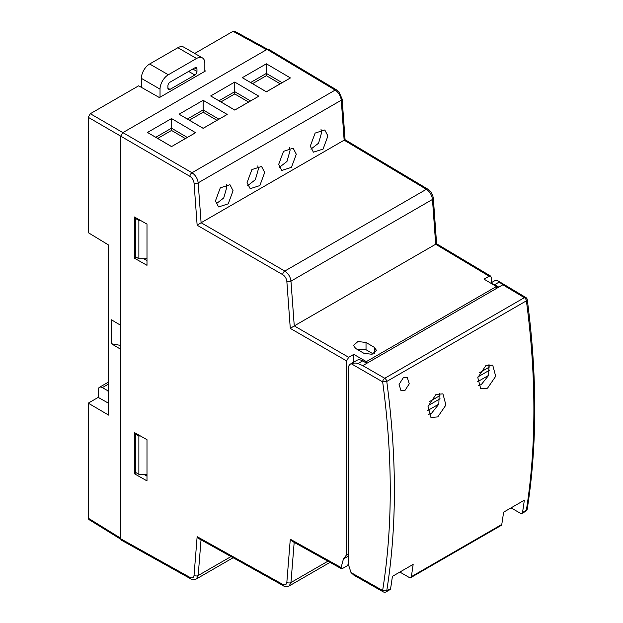 <?xml version="1.0" encoding="UTF-8"?>
<svg xmlns="http://www.w3.org/2000/svg" width="623" height="623" viewBox="0 0 623 623"><rect width="100%" height="100%" fill="white"/><g stroke="black" fill="none" stroke-linecap="round" stroke-linejoin="round"><path stroke-width="0.93" d="M197.141 536.668L282.71 584.358A2.936 1.69 119.1 0 0 283.34 585.713L199.119 538.778L197.141 536.668L194.049 575.341C193.644 577.778 192.266 578.456 189.914 577.365A2.936 1.69 -60.9 0 0 190.545 578.72L121.244 540.094L120.621 538.747L120.621 136.336L122.7 132.738L267.072 49.388L268.552 49.248L336.654 89.953A2.936 1.69 120.9 0 0 335.166 90.086C338.655 92.492 340.688 95.864 341.279 100.21L198.169 182.835C197.577 178.489 195.513 175.133 191.993 172.75L90.327 113.713L138.672 85.803L159.41 97.57L205.465 70.983L204.842 70.633M354.214 361.862L353.786 361.613L353.786 354.37L348.685 357.314L346.614 360.904L346.248 554.961M348.179 553.863L346.614 554.766L343.437 558.94L341.116 567.537L341.334 568.667L342.627 568.425L347.72 565.482L348.358 565.832M146.989 439.69L134.436 432.564L134.436 473.76L146.989 480.886L146.989 439.69M146.989 224.109L134.436 216.983L134.436 258.187L146.989 265.312L146.989 224.109M171.527 146.592L195.591 132.699L171.527 118.565L147.464 132.458L171.527 146.592L187.289 137.449L171.527 128.182L155.766 137.286L171.527 146.545M258.818 96.191L234.754 82.057L210.691 95.95L234.754 110.084L258.818 96.191L250.524 100.942L234.754 91.682L218.992 100.786L234.754 110.045L250.524 100.942M290.435 77.945L266.371 63.803L242.308 77.696L266.371 91.83L290.435 77.945L282.133 82.688L266.371 73.428L250.602 82.532L266.371 91.791L282.133 82.688M227.2 114.445L203.145 100.311L179.081 114.204L203.145 128.338L227.2 114.445L218.907 119.195L203.145 109.936L187.375 119.032L203.145 128.299L218.907 119.195M336.654 89.953L338.943 91.854L342.136 99.018L345.064 139.7L427.845 189.182C430.836 191.245 432.666 194.267 433.328 198.246L436.598 243.788L490.628 276.075L491.228 277.414L491.228 282.764M231.032 556.557L198.169 575.535L196.338 578.969M283.34 585.713C284.306 586.71 286.245 586.788 289.165 585.947L290.964 582.528L294.181 542.392M282.71 584.358C285.061 585.449 286.44 584.771 286.845 582.334L290.287 539.214L292.273 541.325L341.334 568.667M399.873 572.062L409.288 577.498A2.936 1.69 -120 0 0 410.752 577.638A2.936 1.69 -120 0 0 411.328 576.68A773.392 446.52 60 0 0 413.15 564.391L392.404 576.368A773.392 446.52 60 0 1 390.59 588.657A2.936 1.69 60 0 1 390.006 589.615L386.159 591.842A2.936 1.69 -120 0 0 386.735 590.877L382.631 590.503A2.936 1.682 119.6 0 0 383.238 591.85L354.035 575.278L351.014 572.568L382.631 590.503C392.786 526.715 392.794 457.173 382.662 381.876L351.154 363.684C349.215 364.51 348.218 366.394 348.179 369.314L348.179 563.776L347.72 565.482M496.391 288.496L496.391 286.533L366.34 361.62L353.786 354.37M366.34 361.62L366.34 362.999M362.633 360.896L366.854 363.287L362.812 365.623L358.007 363.559L362.633 360.896A11.736 6.775 60 0 0 356.839 360.351L350.718 363.887M348.179 563.776L351.014 572.568M358.007 363.559C356.169 362.882 353.887 362.921 351.154 363.684L350.632 363.933M390.59 588.657L386.735 590.877C396.929 526.848 396.937 457.041 386.766 381.447L382.662 381.876A2.936 1.667 -60 0 1 384.741 378.278L362.812 365.623M366.854 363.287L502.823 284.781L497.318 280.475L494.857 280.669M497.318 280.475L525.859 297.529A2.936 1.69 120.9 0 0 524.371 297.662A2.936 1.69 60 0 1 526.396 300.831C536.395 376.526 536.387 446.333 526.365 510.26L522.518 512.488A2.936 1.69 -120 0 1 521.942 513.445A2.936 1.69 -120 0 1 520.47 513.297L511.055 507.87M498.782 287.117L494.561 284.727A11.736 6.775 -120 0 0 491.617 283.675M410.752 577.638L501.196 525.423A2.936 1.69 60 0 0 501.772 524.457A773.392 446.52 60 0 0 503.594 512.176L524.332 500.199A773.392 446.52 60 0 1 522.518 512.488M521.942 513.445L525.789 511.226A2.936 1.69 -120 0 0 526.365 510.26L527.222 509.139C537.244 445.141 537.26 375.319 527.26 299.663L526.396 300.831L386.766 381.447A2.936 1.69 60 0 0 384.741 378.278L524.371 297.662L502.823 284.781M403.354 377.655L407.263 377.429L409.241 383.83L404.911 390.528L401.025 390.769L399.07 384.383L403.354 377.655M436.045 394.375L442.937 393.884L445.912 405.036L437.751 416.919L430.937 417.449L428.017 406.328L436.045 394.375M485.831 365.631L492.715 365.14L495.698 376.292L487.536 388.176L480.722 388.705L477.802 377.585L485.831 365.631M428.422 414.459L431.505 413.314L438.818 404.187L439.223 393.222M478.207 385.715L481.291 384.57L488.603 375.443L489.008 364.478M496.391 286.533L484.055 279.159L489.148 276.215L490.628 276.075M435.882 244.333C436.871 243.632 436.809 243.609 435.679 244.247L294.258 325.899L290.964 281.137C290.365 276.791 288.309 273.427 284.789 271.052L201.104 222.746L344.145 140.167L426.358 189.314C429.839 191.713 431.879 195.092 432.471 199.446L435.679 244.247L489.148 276.215M363.949 353.334L372.048 354.277L376.471 350.375L374.322 347.346L366.02 342.471L357.921 341.529L353.498 345.43L355.647 348.459L363.949 353.334M346.614 360.904L290.287 328.391L294.258 325.899L348.685 357.314M290.287 328.391L286.845 281.362C286.44 278.465 285.061 276.223 282.71 274.642L197.141 225.238L201.104 222.746L198.169 182.835A2.936 1.542 -4.2 0 1 194.049 183.061C193.644 180.164 192.273 177.929 189.914 176.34L88.248 117.311L90.327 113.713M310.285 146.164L315.137 133.073L324.785 129.966L327.916 135.985L323.064 149.084L313.408 152.191L310.285 146.164M278.668 164.417L283.527 151.327L293.176 148.219L296.299 154.239L291.447 167.338L281.798 170.445L278.668 164.417M247.058 182.671L251.91 169.573L261.559 166.466L264.689 172.493L259.838 185.584L250.181 188.691L247.058 182.671M215.441 200.925L220.293 187.827L229.949 184.72L233.072 190.739L228.22 203.838L218.572 206.945L215.441 200.925M344.34 140.253C345.329 139.552 345.267 139.521 344.145 140.167L341.279 100.21A2.936 1.542 175.9 0 0 342.136 99.018M321.024 129.413L321.67 132.38L318.571 143.204L310.924 149.138M289.415 147.667L290.053 150.634L286.962 161.458L279.314 167.392M257.797 165.913L258.444 168.888L255.344 179.712L247.697 185.638M226.188 184.167L226.827 187.134L223.735 197.958L216.088 203.892M353.786 361.613L353.529 362.267M353.529 361.761L353.965 362.01M429.753 401.461L439.931 395.589M479.539 372.725L489.717 366.846M373.185 353.919L366.02 349.713L356.784 349.129M143.773 474.313L146.989 476.136M143.773 258.732L146.989 260.562M120.621 325.284L111.439 319.794L111.439 343.748L120.621 349.238M111.439 343.748L120.621 345.422M120.66 539.175L88.832 519.496L88.248 518.165L88.248 403.151L108.636 415.12L108.636 245.057L88.248 232.659L88.248 117.311M136.523 433.748L135.767 434.192L138.874 435.983L140.463 435.983M138.874 435.983L138.874 474.313L146.989 474.313M135.767 434.192L135.767 472.514L138.874 474.313M136.523 218.175L135.767 218.611L135.767 256.941L138.874 258.732L146.989 258.732M135.767 218.611L138.874 220.41L140.463 220.41M138.874 258.732L138.874 220.41M194.703 53.453L233.064 31.306L234.513 31.15L267.469 49.201M204.842 71.341L204.842 63.281A11.736 6.775 120 0 0 202.413 57.908A11.736 6.775 120 0 0 196.541 58.484L168.335 74.776A11.736 6.775 120 0 0 160.033 89.144L160.033 97.211M194.882 75.017A2.936 1.69 -60 0 0 196.961 71.419L196.961 69.028L194.882 67.829L169.993 82.197A2.936 1.69 -60 0 0 167.922 85.795L167.922 88.186A2.936 1.69 -60 0 0 168.529 89.533A2.936 1.69 -60 0 0 169.993 89.385L194.882 75.017L188.66 71.419M194.882 67.829A2.936 1.69 -60 0 1 196.354 67.681A2.936 1.69 -60 0 1 196.961 69.028M141.366 87.337L141.366 78.366A11.736 6.775 -60 0 1 149.66 63.998L177.874 47.706A11.736 6.775 -60 0 1 183.746 47.13L202.413 57.908M88.248 403.151L98.216 397.388L108.636 403.299M98.216 397.388L98.216 389.998A5.864 3.388 -120 0 1 99.431 387.311A5.864 3.388 -120 0 1 102.367 387.599L107.787 390.73L108.636 392.903M99.431 387.311L107.732 382.522A5.864 3.388 60 0 1 108.636 382.249M107.787 390.73L108.636 390.247M134.436 473.76L136.18 472.756M134.436 258.187L136.18 257.174M195.591 132.699L187.289 137.449M147.464 132.458L155.766 137.286M171.527 118.565L171.527 130.441L157.697 138.423M185.358 138.563L171.527 130.441M234.754 82.057L234.754 93.941L220.924 101.923M210.691 95.95L218.992 100.786M248.585 102.063L234.754 93.941M266.371 63.803L266.371 75.687L252.541 83.669M242.308 77.696L250.602 82.532M280.194 83.809L266.371 75.687M203.145 100.311L203.145 112.195L189.314 120.177M179.081 114.204L187.375 119.032M216.968 120.317L203.145 112.195M189.914 577.365L120.621 538.747M197.141 225.238L194.049 183.061M290.287 539.214L341.116 567.537M189.914 176.34A2.936 1.667 -60 0 1 191.993 172.75L335.166 90.086L267.072 49.388M201.034 539.837L198.169 575.535A2.936 1.83 -175.4 0 1 194.049 575.341M286.845 582.334A2.936 1.83 4.6 0 0 290.964 582.528L327.924 561.191M343.437 558.94L348.179 556.199M494.561 284.727L499.187 282.055M501.772 524.457L411.328 576.68M286.845 281.362A2.936 1.542 -4.2 0 0 290.964 281.137L432.471 199.446A2.936 1.542 175.9 0 0 433.328 198.246M282.71 274.642A2.936 1.667 -60 0 1 284.789 271.052L426.358 189.314A2.936 1.69 120.9 0 1 427.845 189.182M427.612 410.596L438.849 404.109M477.397 381.852L488.634 375.365M428.188 405.62L440.064 398.759M477.973 376.876L489.849 370.015M374.322 347.346L374.322 353.389M366.02 342.471L366.02 349.713M88.248 518.165L120.621 538.186M233.064 31.306L266.589 49.669M160.033 89.144L141.366 78.366M108.636 383.986L102.367 387.599M177.874 47.706L196.541 58.484M168.335 74.776L149.66 63.998M169.993 89.385L167.922 88.186M196.961 71.419L192.811 69.028M233.127 557.725L196.354 578.962C193.41 579.795 191.471 579.717 190.545 578.72M490.644 283.099L494.966 280.599M383.238 591.85A2.936 2.936 0 0 0 386.159 591.842M527.26 299.663A2.936 2.936 0 0 0 525.859 297.529M525.789 511.226A2.936 2.936 0 0 0 527.222 509.139M330.019 562.359L289.15 585.955"/></g></svg>
